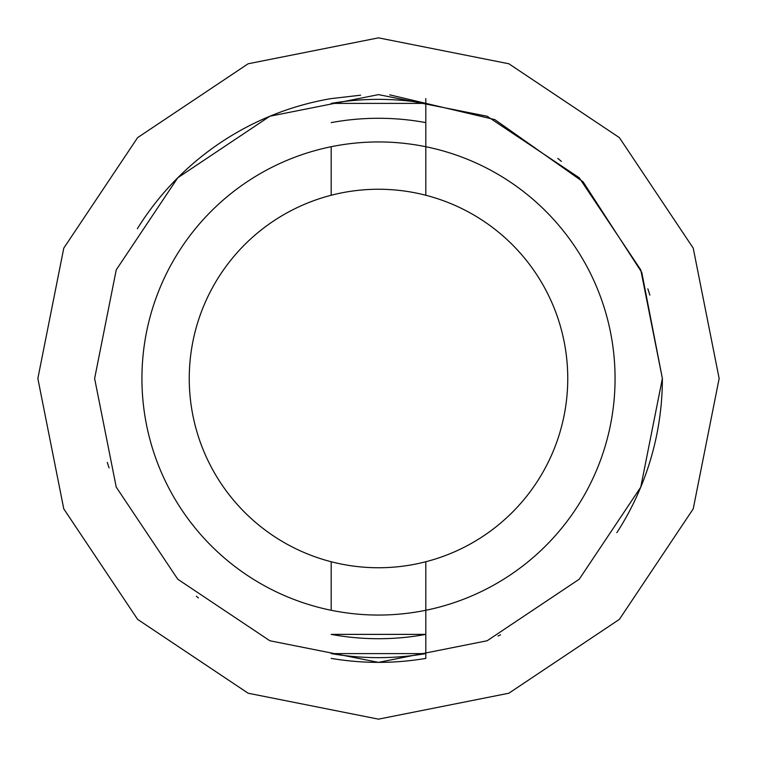 <?xml version="1.0" encoding="UTF-8"?>
<svg xmlns="http://www.w3.org/2000/svg" width="757" height="757" viewBox="0 0 757 757"><rect width="100%" height="100%" fill="white"/><g stroke="black" fill="none" stroke-linecap="round" stroke-linejoin="round"><path stroke-width="1.14" d="M425.812 561.741A189.25 189.25 0 0 0 425.812 195.259A189.25 189.25 0 0 0 189.25 378.5A189.25 189.25 0 0 0 425.812 561.741L425.812 610.284C394.274 616.652 362.726 616.652 331.188 610.284L331.188 561.741M331.188 195.259L331.188 146.716A236.562 236.562 0 0 0 331.188 610.284M425.812 658.401L425.812 610.284L425.812 658.401A283.875 283.875 0 0 1 331.188 658.401M425.812 610.284A236.562 236.562 0 0 0 425.812 146.716L425.812 195.259M198.419 597.945A283.875 283.875 0 0 1 196.337 596.223M109.065 467.892A283.875 283.875 0 0 1 107.305 462.385M497.992 636.003A283.875 283.875 0 0 0 500.519 634.811M616.841 532.701A283.875 283.875 0 0 0 662.375 378.5L640.763 487.139L579.228 579.228L487.129 640.763L378.5 662.375L269.861 640.763L177.772 579.228L116.237 487.129L94.625 378.5L116.237 269.861L177.772 177.772L269.87 116.237L378.5 94.625L487.139 116.237L579.228 177.772L640.763 269.87L662.375 378.5L641.794 272.482L583.089 181.831L494.813 119.597L389.694 94.843M425.812 98.599L425.812 146.716L425.812 98.599M331.188 146.716C362.726 140.348 394.274 140.348 425.812 146.716M137.358 228.718A283.875 283.875 0 0 1 331.188 98.599L360.625 95.193M649.856 295.135A283.875 283.875 0 0 0 647.841 288.824M561.42 161.421A283.875 283.875 0 0 0 557.805 158.421M719.15 378.5L693.223 508.865L619.377 619.377L508.865 693.223L378.5 719.15L248.135 693.223L137.623 619.377L63.777 508.865L37.85 378.5L63.777 248.135L137.623 137.623L248.135 63.777L378.5 37.85L508.865 63.777L619.377 137.623L693.223 248.135L719.15 378.5M331.188 122.615A260.219 260.219 0 0 1 425.812 122.615M425.812 634.385A260.219 260.219 0 0 1 331.188 634.385L425.812 634.375L331.188 634.375M331.188 103.397L425.812 103.397A279.144 279.144 0 0 0 331.188 103.397M425.812 653.603L331.188 653.603A279.144 279.144 0 0 0 425.812 653.603"/></g></svg>
